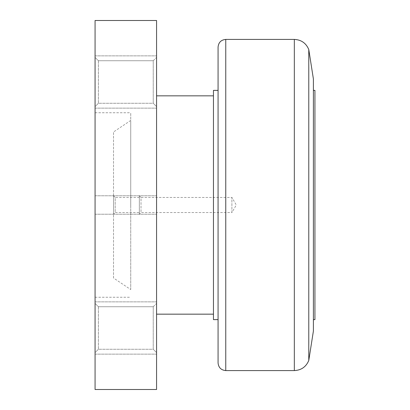 <?xml version="1.0" encoding="UTF-8"?>
<svg xmlns="http://www.w3.org/2000/svg" width="410" height="410" viewBox="0 0 410 410"><rect width="100%" height="100%" fill="white"/><g stroke="black" fill="none" stroke-linecap="round" stroke-linejoin="round"><path stroke-width="0.31" stroke-dasharray="2.05 1.54" d="M156.569 205L156.569 95.837L156.569 205M213.456 90.379L213.456 319.621M130.739 120.437L113.519 131.984L113.519 278.016L130.739 289.562L130.739 120.437L130.739 289.562M218.069 47.099L218.069 362.901M308.776 360.472L308.776 49.528M313.394 205L313.394 90.379L313.394 205M314.931 319.621L314.931 90.379M231.906 212.559L231.906 197.441L231.906 212.559L236.273 205L231.906 197.441L141.014 197.441L141.014 212.559L231.906 212.559M139.349 195.775L139.349 214.225L141.014 212.559L141.014 197.441L139.349 195.775L139.349 214.225M139.349 197.441L115.184 197.441L115.184 212.559L139.349 212.559L139.349 197.441L139.349 212.559M113.519 195.775L113.519 214.225L115.184 212.559L115.184 197.441L113.519 195.775L113.519 214.225M95.069 328L95.069 301.862L95.069 328M156.569 328L156.569 301.862L156.569 328M95.069 82L95.069 55.862L95.069 82M156.569 82L156.569 55.862L156.569 82M95.069 205L95.069 112.75L95.069 205M98.395 306.731L98.395 349.269L153.237 349.269L153.237 306.731L98.4 306.731L95.069 303.4L95.069 352.6L98.4 349.269L153.243 349.269L153.243 306.731L153.237 349.269L156.569 352.6L153.243 349.269L153.243 306.731L156.569 303.4L156.569 352.6L156.569 303.4L156.569 352.6L156.569 303.4L153.243 306.731L98.4 306.731L98.4 349.269L98.4 306.731L95.069 303.4L95.069 352.6L98.4 349.269L98.395 306.731M98.395 60.731L98.395 103.274L153.237 103.269L153.237 60.731L98.4 60.731L95.069 57.4L95.069 106.6L98.4 103.269L153.243 103.269L153.243 60.731L153.237 103.274L156.569 106.6L153.243 103.274L153.243 60.731L156.569 57.4L156.569 106.6L156.569 57.4L156.569 106.6L156.569 57.4L153.243 60.731L98.4 60.731L98.4 103.274L98.4 60.731L95.069 57.4L95.069 106.6L98.4 103.269L98.395 60.731M130.739 205L130.739 112.75L130.739 205M156.569 389.5L156.569 20.5L95.069 20.5L95.069 389.5L156.569 389.5M95.069 106.6L95.069 57.4L95.069 106.6M95.069 352.6L95.069 303.4L95.069 352.6M213.456 205L213.456 314.162L213.456 205M313.394 331.075L313.394 78.925M113.519 278.016L113.519 131.984M225.756 39.411L225.756 370.589M294.329 39.411L294.329 370.589M95.069 301.862L156.569 301.862L95.069 301.862M95.069 55.862L156.569 55.862L95.069 55.862M95.069 195.775L156.569 195.775L95.069 195.775M95.069 112.75L130.739 112.75M95.069 297.25L130.739 297.25M95.069 214.225L156.569 214.225L95.069 214.225M95.069 108.137L156.569 108.137L95.069 108.137M95.069 354.137L156.569 354.137L95.069 354.137"/><path stroke-width="0.61" d="M294.329 370.589L225.756 370.589C221.087 370.133 218.525 367.57 218.069 362.901L218.069 47.099C218.525 42.43 221.087 39.867 225.756 39.411L294.329 39.411C301.263 39.76 306.075 43.132 308.776 49.528L308.776 360.472C306.08 366.868 301.263 370.24 294.329 370.589L294.329 39.411M308.776 49.528L313.394 78.925L313.394 331.075L308.776 360.472M313.394 90.379L314.931 90.379L314.931 319.621L313.394 319.621M218.069 319.621L213.456 319.621L213.456 90.379L218.069 90.379M156.569 20.5L156.569 389.5L95.069 389.5L95.069 20.5L156.569 20.5M225.756 370.589L225.756 39.411M156.569 95.837L213.456 95.837M156.569 314.162L213.456 314.162"/></g></svg>
